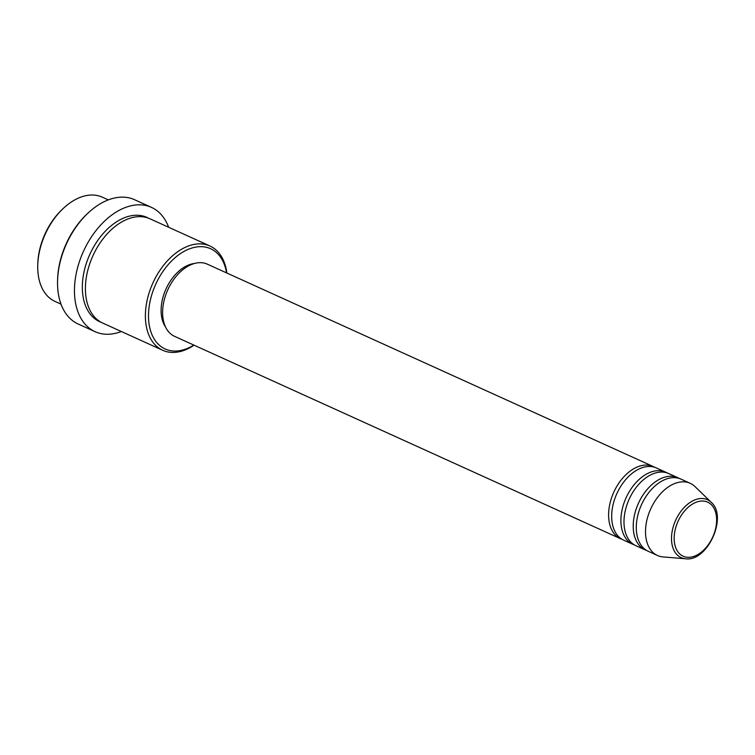 <?xml version="1.0" encoding="UTF-8"?>
<svg xmlns="http://www.w3.org/2000/svg" width="755" height="755" viewBox="0 0 755 755"><rect width="100%" height="100%" fill="white"/><g stroke="black" fill="none" stroke-linecap="round" stroke-linejoin="round"><path stroke-width="1.13" d="M622.148 539.363A39.628 25.415 -65.6 0 1 620.582 538.74A39.628 25.415 -65.6 0 1 618.807 537.805A39.628 25.415 -65.6 0 1 614.466 490.741A39.628 25.415 -65.6 0 1 653.33 466.571A39.628 25.415 -65.6 0 1 654.83 467.345M634.455 544.94A39.628 25.415 -65.6 0 1 632.879 544.327L623.649 540.136A39.628 25.415 -65.6 0 1 621.884 539.202A39.628 25.415 -65.6 0 1 617.543 492.137A39.628 25.415 -65.6 0 1 656.406 467.968L665.636 472.158A39.628 25.415 -65.6 0 1 667.137 472.932M632.879 544.327A39.628 25.415 -65.6 0 1 631.114 543.392A39.628 25.415 -65.6 0 1 626.773 496.328A39.628 25.415 -65.6 0 1 665.636 472.158M646.761 550.527A39.628 25.415 -65.6 0 1 645.185 549.904L635.955 545.723A39.628 25.415 -65.6 0 1 634.191 544.789A39.628 25.415 -65.6 0 1 629.849 497.724A39.628 25.415 -65.6 0 1 668.713 473.555L677.933 477.736A39.628 25.415 -65.6 0 1 679.434 478.519M645.185 549.904A39.628 25.415 -65.6 0 1 643.42 548.97A39.628 25.415 -65.6 0 1 639.079 501.915A39.628 25.415 -65.6 0 1 677.933 477.736M685.606 558.776L663.088 556.926A39.628 25.415 -65.6 0 1 657.492 555.491L648.262 551.301A39.628 25.415 -65.6 0 1 646.497 550.367A39.628 25.415 -65.6 0 1 642.146 503.311A39.628 25.415 -65.6 0 1 681.01 479.132L690.24 483.323A39.628 25.415 -65.6 0 1 692.005 484.257A39.628 25.415 -65.6 0 1 695.006 486.598L711.229 502.32C728.065 516.59 707.435 562.06 685.606 558.776A31.804 20.404 -65.6 0 1 679.698 556.869A31.804 20.404 -65.6 0 1 676.763 517.987A31.804 20.404 -65.6 0 1 708.813 500.452A31.804 20.404 -65.6 0 1 711.229 502.32M108.305 199.886L102.331 197.178A57.238 36.712 114.4 0 0 63.703 208.021A57.238 36.712 114.4 0 0 37.75 265.203A57.238 36.712 114.4 0 0 52.472 300.065A57.238 36.712 114.4 0 0 55.03 301.415L61.004 304.133M226.557 272.895A55.039 35.306 114.4 0 0 213.07 250.037A55.039 35.306 114.4 0 0 157.606 280.379A55.039 35.306 114.4 0 0 162.674 347.668A55.039 35.306 114.4 0 0 193.809 345.063M194.082 345.186A57.238 36.712 -65.6 0 1 162.684 350.273A57.238 36.712 -65.6 0 1 160.136 348.923A57.238 36.712 -65.6 0 1 153.86 280.945A57.238 36.712 -65.6 0 1 209.994 246.026A57.238 36.712 -65.6 0 1 212.542 247.385A57.238 36.712 -65.6 0 1 226.84 273.017M151.481 207.389L134.569 199.716A68.243 43.781 114.4 0 0 88.505 212.646A68.243 43.781 114.4 0 0 57.559 280.822A68.243 43.781 114.4 0 0 75.122 322.394A68.243 43.781 114.4 0 0 78.161 324.008L95.073 331.681A68.243 43.781 -65.6 0 1 92.034 330.067A68.243 43.781 -65.6 0 1 84.551 249.018A68.243 43.781 -65.6 0 1 151.481 207.389A68.243 43.781 -65.6 0 1 154.53 209.003A68.243 43.781 -65.6 0 1 168.648 227.264M162.684 350.273L102.699 323.055A57.238 36.712 -65.6 0 1 100.151 321.705A57.238 36.712 -65.6 0 1 93.875 253.727A57.238 36.712 -65.6 0 1 150.009 218.808L209.994 246.026M620.582 538.74L174.575 336.334A39.628 25.415 -65.6 0 1 172.81 335.399A39.628 25.415 -65.6 0 1 168.469 288.334A39.628 25.415 -65.6 0 1 207.323 264.165L653.33 466.571M121.338 331.511A68.243 43.781 -65.6 0 1 95.073 331.681M657.492 555.491A39.628 25.415 -65.6 0 1 655.717 554.557A39.628 25.415 -65.6 0 1 651.376 507.492A39.628 25.415 -65.6 0 1 690.24 483.323M37.75 265.203L37.788 263.891A55.039 35.306 -65.6 0 1 62.741 208.909L63.703 208.021M57.559 280.822L57.597 279.51A66.044 42.365 -65.6 0 1 87.542 213.533L88.505 212.646M165.571 327.075A37.429 24.009 -65.6 0 1 166.015 288.929A37.429 24.009 -65.6 0 1 194.431 263.486M681.803 555.501A29.681 19.035 114.4 0 0 711.72 539.145A29.681 19.035 114.4 0 0 708.983 502.858A29.681 19.035 114.4 0 0 679.075 519.213A29.681 19.035 114.4 0 0 681.803 555.501M101.189 322.3A57.238 36.712 -65.6 0 1 97.074 320.309A57.238 36.712 -65.6 0 1 91.383 251.151A57.238 36.712 -65.6 0 1 148.452 218.167"/></g></svg>
